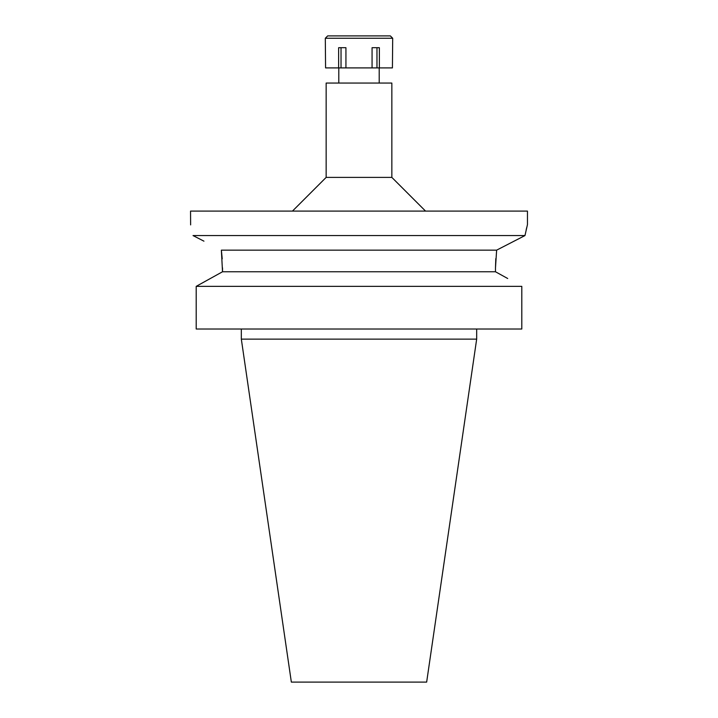 <?xml version="1.0" encoding="UTF-8"?>
<svg xmlns="http://www.w3.org/2000/svg" width="718" height="718" viewBox="0 0 718 718"><rect width="100%" height="100%" fill="white"/><g stroke="black" fill="none" stroke-linecap="round" stroke-linejoin="round"><path stroke-width="1.08" d="M359 83.064L326.151 83.064L326.151 177.4L391.849 177.4L391.849 83.064L359 83.064M203.948 241.167L193.025 235.567C189.785 220.911 189.785 220.911 193.025 235.567L524.975 235.567L527.461 224.572L527.461 211.092L190.539 211.092L190.629 224.896M513.164 241.625L524.975 235.567L525.199 234.427M526.177 229.823L526.734 227.471M524.975 235.567L496.632 250.151L495.483 267.868L495.797 258.642M199.236 284.66L222.517 271.763L221.368 250.151L222.221 258.866M496.632 250.151L221.368 250.151M222.517 267.868L222.517 271.763L495.483 271.763L495.483 267.868M507.689 278.503L495.483 271.763M196.202 286.356L521.798 286.356L521.798 329.015L196.202 329.015L196.202 286.356L222.517 271.763M476.671 339.12L426.654 682.1L291.346 682.1L241.329 339.12L476.671 339.12L476.671 329.015M359 67.905L392.423 67.905L392.692 38.26L325.308 38.26L325.577 67.905L359 67.905M379.364 67.905L379.364 47.693L372.068 47.693L372.068 67.905M376.968 47.693L376.968 67.905M345.932 67.905L345.932 47.693L338.636 47.693L338.636 67.905M341.032 47.693L341.032 67.905M392.692 38.26L390.332 35.9L327.668 35.9L325.308 38.26M379.212 83.064L379.212 67.905M338.788 83.064L338.788 67.905M326.151 177.4L292.459 211.092M391.849 177.4L425.541 211.092M241.329 339.12L241.329 329.015"/></g></svg>
